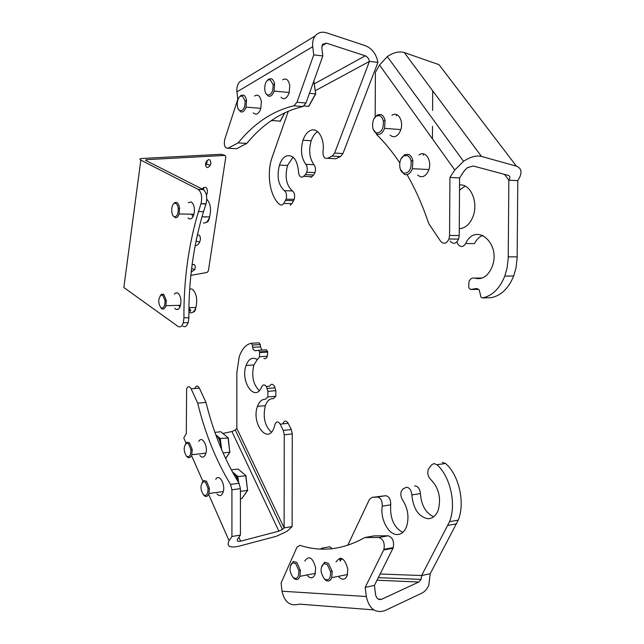 <?xml version="1.0" encoding="UTF-8"?>
<svg xmlns="http://www.w3.org/2000/svg" width="644" height="644" viewBox="0 0 644 644"><rect width="100%" height="100%" fill="white"/><g stroke="black" fill="none" stroke-linecap="round" stroke-linejoin="round"><path stroke-width="0.97" d="M442.307 462.384L445.584 463.487C459.003 474.998 465.362 502.867 458.238 520.143L430.216 573.732L421.619 575.535L421.12 579.407L418.777 582.023L381.642 599.266C378.495 600.152 376.466 598.574 375.541 594.525L374.43 585.428L392.977 548.261L383.655 550.016L365.196 587.368L366.315 596.521C369.109 608.733 375.235 613.466 384.685 610.729L421.756 593.188C424.815 591.675 427.157 589.035 428.767 585.275L430.216 573.732M445.584 463.487L436.914 464.702L433.984 463.535L431.673 464.823L428.292 469.323C427.214 473.308 428.019 476.681 430.707 479.442C438.91 487.878 441.39 498.174 438.153 510.338C435.972 515.691 432.688 518.492 428.308 518.742C418.801 517.116 413.311 509.179 411.838 494.922C411.331 490.213 409.56 487.653 406.525 487.242L403.208 488.78L401.333 491.163C400.415 494.222 400.842 497.152 402.613 499.953C408.006 508.51 409.31 517.414 406.533 526.679C404.496 531.751 401.445 534.375 397.38 534.544C388.477 535.043 380 518.847 382.246 506.168C382.391 500.855 380.765 497.804 377.36 497.007L372.047 497.377L369.415 499.438L347.752 545.307M414.591 486.019L415.082 485.946C418.125 486.357 419.904 488.901 420.411 493.578L411.838 494.922M377.215 497.023L385.804 495.703C389.218 496.484 390.852 499.519 390.707 504.807L382.246 506.168M433.702 516.762C425.797 513.155 421.361 505.427 420.411 493.578M402.742 532.443C393.862 527.42 389.845 518.211 390.707 504.807M307.43 575.696C310.658 578.924 313.217 578.433 315.101 574.231L315.641 567.855C312.71 557.43 309.088 555.152 304.773 561.021M338.945 577.032C342.447 580.389 345.208 579.866 347.237 575.446L347.8 568.894C344.612 558.01 340.7 555.667 336.055 561.874M385.659 495.719L372.047 497.377M373.778 609.884L299.267 604.12C290.251 606.567 284.503 602.261 282.024 591.224L281.098 582.949L296.964 547.191L300.04 545.363C321.493 552.335 343.107 549.718 364.874 537.539L374.108 535.889L388.211 535.8C392.59 537.37 394.273 541.298 393.259 547.601L392.977 548.261M383.655 550.016L383.937 549.356C384.943 543.021 383.269 539.06 378.913 537.482L388.211 535.8M364.874 537.539L378.913 537.482M436.914 464.702C450.285 476.286 456.628 504.333 449.536 521.688L421.619 575.535L380.129 574.005M340.338 561.005L341.57 558.388M365.196 587.368L374.43 585.428M251.393 343.26L259.121 342.841L260.305 344.556L252.44 344.999L251.265 343.268C245.976 344.419 241.967 348.927 239.214 356.792L236.839 372.522L236.847 428.405L235.261 430.007L231.912 431.512L222.872 433.452M257.64 359.054L253.905 364.931L246.072 365.454C248.431 359.263 251.764 357.09 256.062 358.95C257.495 359.569 258.614 358.837 259.419 356.744L259.669 351.874L258.502 350.296L254.96 350.771L253.197 349.475L252.625 347.285L260.49 346.842L261.971 350.086M283.006 423.43C284.503 420.387 286.234 420.355 288.198 423.333L280.196 424.154C278.24 421.16 276.518 421.192 275.028 424.243L274.191 427.214C268.21 445.737 250.935 423.527 257.455 406.372C259.234 401.51 261.834 399.159 265.264 399.328L267.88 396.962L267.904 391.335L266.527 386.988C264.805 384.283 263.203 384.227 261.722 386.811C255.145 403.104 239.946 381.731 246.072 365.454M266.222 386.456L269.627 386.183C271.116 383.599 272.726 383.655 274.465 386.352L275.028 387.825L267.091 388.469M291.273 429.54L292.271 433.919L284.246 434.805L283.255 430.401L291.273 429.54L288.287 423.511M283.255 430.401L280.285 424.332M199.873 455.558C201.757 457.715 203.472 457.675 205.017 455.429L205.742 453.803C208.439 446.252 202.039 435.103 198.73 441.422M216.98 493.868C218.936 496.113 220.715 496.146 222.309 493.956L223.09 492.266C225.859 484.666 219.185 473.058 215.74 479.305M194.858 388.364C196.162 385.386 197.668 385.313 199.366 388.131L206.008 402.436C213.438 432.599 224.45 459.55 239.045 483.29L240.429 488.627L240.429 535.084L237.556 539.302C236.646 541.145 237.668 541.773 240.639 541.193L278.876 531.139L282.402 529.497L284.125 527.895L284.246 434.805M199.366 388.131L191.107 388.775L197.7 403.152L206.008 402.436M191.107 388.775C189.417 385.941 187.927 386.014 186.623 389.008L186.301 433.605L183.782 437.968L186.172 443.386M240.429 488.627L231.921 489.794L231.929 536.484L229.079 540.719C226.406 546.233 229.514 548.108 238.401 546.337L276.453 536.251L286.991 531.34L292.118 526.583L284.125 527.895L236.847 428.405M231.921 489.794L230.544 484.433L239.045 483.29M197.7 403.152C205.09 433.46 216.038 460.557 230.544 484.433M267.904 391.335L275.849 390.675L275.028 387.825M259.757 352.55L267.671 352.075L267.574 351.407L259.669 351.874M252.44 344.999L252.625 347.285M260.49 346.842L260.305 344.556M258.59 350.288L266.407 349.829L267.574 351.407M267.671 352.075L267.324 356.253C266.511 358.33 265.384 359.062 263.951 358.442M253.905 364.931C251.321 375.822 253.108 384.388 259.242 390.634M275.849 390.675L275.817 396.277L273.193 398.636C269.747 398.475 267.123 400.81 265.344 405.648C262.712 416.95 264.716 425.789 271.333 432.172M292.271 433.919L292.118 526.583M231.929 536.484L240.429 535.084M288.311 111.171L272.018 157.635C266.238 174.387 270.102 197.491 280.06 204.752L282.136 205.074L283.787 203.44L286.105 199.141C287.039 195.309 286.483 192.484 284.439 190.672C278.272 185.19 276.614 176.657 279.456 165.065C281.001 160.565 283.207 157.571 286.065 156.098C293.117 154.294 297.27 159.527 298.526 171.779C298.929 175.828 300.321 177.583 302.72 177.052L305.377 174.653L306.777 172.238C307.655 169.058 307.333 166.41 305.828 164.3C301.271 157.933 300.329 149.907 302.994 140.231C304.636 135.49 306.979 132.31 310.038 130.684C317.379 126.498 324.97 138.363 322.998 151.388C322.861 156.492 324.318 158.818 327.353 158.352L332.191 156.057L334.63 153.063L342.954 153.554L340.507 156.532L332.191 156.057M280.961 97.308C284.133 100.037 286.854 98.564 289.124 92.905L289.792 85.733C288.601 79.735 286.194 77.763 282.579 79.824M253.213 112.845C256.135 115.437 258.647 114.077 260.74 108.755L261.375 101.784C260.232 95.884 257.954 93.976 254.541 96.037M327.49 158.295L335.782 158.754L340.507 156.532M293.897 105.785L296.989 102.243L313.733 54.869L312.726 46.674C312.251 42.359 313.056 38.785 315.158 35.959C318.08 32.45 321.928 31.419 326.685 32.852L365.365 45.7C372.184 48.558 376.362 54.12 377.923 62.388L369.423 61.397C368.899 58.62 367.499 56.761 365.212 55.819L326.444 43.164L322.604 44.227L321.815 47.785L322.829 55.939L305.981 103.032L302.873 106.55L293.897 105.785C272.71 110.889 254.13 123.254 238.167 142.888L246.805 143.419L236.63 148.724L234.706 148.611M302.873 106.55C281.565 111.605 262.873 123.898 246.805 143.419M238.167 142.888L228.057 148.225C224.877 148.362 223.75 145.472 224.676 139.563L237.789 99.361L236.936 91.875C236.541 87.922 237.362 84.63 239.399 81.981L245.106 78.512M303.702 176.343L311.873 176.706L313.556 175.015L305.377 174.653M283.787 203.44L291.853 203.657L293.575 200.719L285.501 200.485M315.222 90.748L369.423 61.397L334.63 153.063M291.853 203.657L290.203 205.283M377.923 62.388L342.954 153.554M305.828 164.3L314.014 164.719C309.442 158.384 308.492 150.398 311.173 140.762C312.686 136.423 314.827 133.372 317.613 131.618M314.014 164.719C315.528 166.82 315.85 169.453 314.964 172.616L313.556 175.015M311.873 176.706L310.891 177.406M284.439 190.672L292.513 190.954C286.314 185.496 284.648 177.003 287.514 165.468L293.101 157.144M292.513 190.954C294.566 192.757 295.129 195.567 294.187 199.374L293.575 200.719M313.733 54.869L322.829 55.939M477.019 288.52L479.265 290.033L480.971 297.166L482.469 297.931L491.316 297.641C501.161 295.58 508.615 288.351 513.687 275.962L504.775 276.123C499.72 288.584 492.29 295.854 482.469 297.931M456.926 241.903L458.077 244.422C460.742 247.449 463.261 247.151 465.644 243.545L474.451 243.585C476.576 239.52 479.369 236.759 482.831 235.293M417.674 175.079C421.063 177.833 424.283 177.124 427.342 172.962L428.743 170.024C432.309 160.67 425.209 149.819 419.051 154.995M390.127 135.119C393.355 137.848 396.446 137.083 399.401 132.825L400.681 130.024C404.029 121.04 397.751 110.72 391.922 115.413M513.687 275.962L515.981 268.073L517.14 258.26L517.792 180.642C522.485 173.26 522.026 168.438 516.424 166.168L481.454 156.412C476.27 155.244 470.297 156.878 463.527 161.306L454.793 170.016L449.923 177.43L449.568 235.454L448.965 239.005C446.542 243.875 443.708 244.551 440.472 241.049L428.791 223.685C422.697 205.589 415.452 189.239 407.04 174.621M375.202 116.878L375.38 72.41L379.533 65.044L387.318 56.575C393.524 52.405 399.183 51.069 404.295 52.566L438.999 64.666L516.424 166.168M376.128 133.686L377.102 135.023C385.088 142.879 392.647 152.153 399.763 162.843M517.792 180.642L508.857 180.215C510.402 177.744 510.233 176.15 508.349 175.418L473.316 166.015L467.367 167.657L464.477 170.523L459.591 177.889L459.22 235.543L458.617 239.077C456.177 243.907 453.336 244.583 450.092 241.098M482.292 277.991L474.588 278.136C472.124 277.524 470.257 278.715 468.969 281.718L468.663 287.61L470.539 289.51L478.629 289.293M504.469 174.379L508.857 180.215L508.221 258.308L507.061 268.186L504.775 276.123M432.43 138.83L432.502 126.329M432.591 110.398L432.704 90.796M459.269 228.797L460.13 228.612C465.789 227.847 470.088 223.814 473.01 216.505C478.693 202.313 470.482 183.451 459.55 184.973M474.588 278.136C482.131 280.043 487.959 276.308 492.064 266.914C501.579 243.472 475.586 221.504 465.644 243.545M476.351 288.536L470.539 289.51M479.796 278.643L482.742 277.806M465.113 186.092L459.51 190.141M449.923 177.43L459.591 177.889M295.733 563.669L292.77 562.751C288.995 566.446 289.116 571.373 293.141 577.539C297.061 579.753 298.961 577.418 298.84 570.536L295.733 563.669M290.75 564.756L293.447 561.463L296.836 562.502L300.386 570.343L299.951 576.34C298.518 579.761 296.498 580.429 293.865 578.352L293.052 577.459M332.119 548.696L329.841 546.764L321.565 548.261L321.139 549.091M341.706 559.266L341.875 558.509M327.257 564.547L324.045 563.597C319.979 567.436 320.108 572.556 324.439 578.948C328.714 581.25 330.758 578.787 330.581 571.566L327.257 564.547M321.71 566.044L324.721 562.252L328.392 563.331L332.199 571.349L331.765 577.66C330.227 581.25 328.029 581.967 325.172 579.793L324.117 578.642M188.499 443.764L186.382 443.281C183.403 446.88 183.468 451.194 186.567 456.226C189.457 457.667 190.898 455.485 190.898 449.697L188.499 443.764M185.375 444.135L187.066 442.235L189.489 442.774L192.234 449.56L191.791 454.753C190.696 457.699 189.191 458.456 187.283 457.015L186.575 456.234M219.741 440.713L219.532 438.95L220.28 438.5L228.266 438.009L229.803 452.16L228.024 437.67L220.779 431.746L214.927 432.349M225.601 458.48L229.803 452.16L223.074 452.941M205.508 482.235L203.254 481.648C200.171 485.198 200.252 489.601 203.488 494.866C206.515 496.492 208.028 494.334 208.012 488.377L205.508 482.235M202.079 482.662L203.939 480.545L206.515 481.221L209.381 488.241L208.946 493.521C207.803 496.524 206.217 497.224 204.196 495.639L203.617 495.003M237.306 478.758L237.081 476.946L237.853 476.496L245.919 475.795L247.546 490.366L245.694 475.473L238.111 469.049L231.325 469.903M242.136 498.198L247.546 490.366L240.429 491.356M241.758 498.569L240.429 498.762M232.5 472.076C235.149 473.67 237.04 476.93 238.175 481.873M215.796 434.789C218.976 437.381 220.747 441.905 221.093 448.353M396.173 115.767L396.849 114.696M423.116 155.236L423.913 153.94M403.724 173.147C409.093 173.333 411.54 169.308 411.081 161.081C410.405 158.183 409.101 156.339 407.169 155.55L403.788 155.88C398.378 158.505 398.338 171.513 403.724 173.147M401.043 158.883L404.537 154.737L408.393 154.343C410.606 155.244 412.104 157.353 412.876 160.662L412.393 168.688C410.51 173.437 407.861 175.353 404.464 174.444L400.375 169.324M376.378 132.881C381.409 132.849 383.719 128.856 383.317 120.903L382.431 118.311L380.676 116.178L379.606 115.622L376.507 116.049C371.347 118.721 371.258 131.505 376.378 132.881M374.317 118.287L377.263 114.954L380.813 114.471C382.914 115.26 384.331 117.272 385.056 120.5L384.557 128.357C382.769 132.978 380.29 134.918 377.118 134.177L373.327 129.597M267.687 95.014C271.47 94.877 273.265 91.392 273.08 84.549L270.142 79.695L267.864 80.089C263.782 82.456 263.654 93.976 267.687 95.014M266.986 80.87L268.629 79.14L271.237 78.689C272.951 79.357 274.07 81.208 274.594 84.235L274.07 91.094C272.678 95.03 270.794 96.721 268.419 96.181L265.867 93.38M304.073 105.954L308.597 106.341L315.552 93.911L309.45 93.34M308.597 106.341L309.031 105.874M313.765 81.273L315.713 93.919L313.845 81.039M240.035 110.744C243.521 110.712 245.195 107.419 245.066 100.875L242.313 96.02L240.196 96.35C236.396 98.548 236.276 109.665 240.035 110.744M239.479 96.978L240.953 95.425L243.376 95.046C245.002 95.739 246.048 97.59 246.523 100.593L246 107.129C244.704 110.849 242.965 112.426 240.767 111.863L238.53 109.432M280.333 121.12L271.454 120.484M206.474 195.317L207.481 192.323C207.368 187.13 205.533 185.995 201.966 188.942M203.842 189.988L203.399 187.637M195.172 245.549C196.879 245.726 198.352 244.615 199.608 242.216L200.365 239.729C200.63 236.396 199.624 234.802 197.362 234.939M196.227 240.236L196.774 237.628M210.878 163.423C210.516 158.971 208.946 158.44 206.144 161.829L205.549 163.753C205.927 168.213 207.505 168.736 210.29 165.331L210.878 163.423M205.565 165.58L207.11 162.28L207.094 160.445M191.196 272.09L194.681 269.635L195.229 267.832C195.325 264.805 194.271 263.831 192.073 264.909M174.379 294.099L176.102 292.762L177.969 293.125C180.771 295.934 181.568 300.168 180.376 305.82C179.201 309.128 177.615 310.231 175.627 309.112L174.741 308.259M188.257 202.635L191.332 201.983C194.255 204.51 195.084 208.753 193.82 214.718C192.588 218.236 190.946 219.556 188.885 218.678L188 217.962M140.835 160.115L123.841 287.514L177.953 326.379C180.183 327.683 181.954 326.492 183.274 322.813L183.943 317.862L188.885 317.677C188.603 280.285 193.482 244.937 203.52 211.643L205.927 204.148L201.008 203.657C202.441 196.935 201.5 192.186 198.199 189.408L140.835 160.115C139.225 159.197 139.716 158.649 142.316 158.456L221.278 154.294L225.022 155.405L146.196 159.68L145.616 160.348L203.222 189.578C206.547 192.355 207.481 197.088 206.048 203.786L205.927 204.148M188.885 317.677L188.217 322.612C186.897 326.283 185.118 327.466 182.88 326.17M183.943 317.862C183.653 280.365 188.499 244.921 198.489 211.53L200.896 204.019M190.849 275.366L207.135 272.46L208.382 270.762L225.811 156.951L225.022 155.405M162.771 295.282L160.936 295.161C158.013 299.154 158.03 303.372 160.976 307.824C163.665 308.637 165.009 306.238 165.025 300.619L162.771 295.282M160.3 295.677L161.636 294.219L163.737 294.364L166.313 300.458L165.846 305.739C164.816 308.701 163.431 309.684 161.684 308.685L160.63 307.526M177.43 309.056L177.631 309.482M178.807 305.337L179.821 307.236M175.385 203.263L174.073 203.528C170.692 205.291 171.087 216.312 174.548 216.754C177.108 216.513 178.34 213.768 178.235 208.527C177.849 205.5 176.899 203.746 175.385 203.263M173.526 203.979L174.798 202.619L176.295 202.321C178.026 202.868 179.113 204.873 179.555 208.334L179.072 213.945C178.171 216.69 176.923 217.954 175.337 217.736L173.333 215.973M191.711 214.202L192.91 216.843M205.38 217.253L205.106 216.843M282.024 591.224L366.315 596.521M378.133 599.041L381.642 599.266M377.038 580.196L418.777 582.023M456.556 523.846L447.862 525.415M191.944 456.475L203.077 481.728M208.922 494.986L229.079 540.719M238.908 537.321L240.639 541.193M231.912 431.512L278.876 531.139M312.726 46.674L236.936 91.875M228.057 148.225L236.63 148.724M326.444 43.164L321.887 45.853M365.212 55.819L314.248 83.873M296.989 102.243L305.981 103.032M454.793 170.016L379.533 65.044M481.454 156.412L404.295 52.566M517.172 256.835L508.253 256.876M449.568 235.454L459.22 235.543M321.565 548.261L322.588 549.131M340.201 561.085L339.807 558.187M339.952 558.171L340.346 561.061M219.532 438.95L218.646 438.218M216.714 435.553L220.28 438.5L221.633 449.609M237.081 476.946L236.163 476.158M232.323 471.762L233.297 472.591M233.965 473.163L237.853 476.496L238.602 482.565M272.428 119.824L271.905 120.79M280.019 121.402L284.712 112.789M198.199 189.408L203.222 189.578M146.075 160.573L146.196 159.68M188.958 312.163C191.856 313.781 194.174 312.211 195.905 307.454C197.66 299.331 196.484 293.262 192.395 289.245L189.714 288.721M190.833 310.352L188.925 308.082M203.367 222.969C206.016 223.339 208.093 221.327 209.606 216.923C211.393 209.211 210.451 203.303 206.772 199.189M378.31 577.652L421.12 579.407M458.238 520.143L449.536 521.688M393.259 547.601L383.937 549.356M235.261 430.007L282.402 529.497M265.344 405.648L257.455 406.372M259.419 356.744L267.324 356.253M267.88 396.962L275.817 396.277M315.158 35.959L239.399 81.981M302.994 140.231L311.173 140.762M279.456 165.065L287.514 165.468M314.964 172.616L306.777 172.238M294.187 199.374L286.105 199.141M463.527 161.306L387.318 56.575M448.965 239.005L458.617 239.077M292.77 562.751L293.447 561.463M299.951 576.34L315.367 573.337M298.84 570.536L300.386 570.343M320.776 549.074L321.276 548.463M321.171 548.688L321.662 549.107M324.045 563.597L324.721 562.252M331.765 577.66L347.519 574.512M330.581 571.566L332.199 571.349M186.382 443.281L187.066 442.235M191.791 454.753L205.927 453.126M190.898 449.697L192.234 449.56M219.837 438.661L220.312 442.589M218.187 437.429L219.749 438.725M225.658 458.6L229.98 452.104M203.254 481.648L203.939 480.545M208.946 493.521L223.299 491.541M208.012 488.377L209.381 488.241M237.403 476.665L237.902 480.706M235.68 475.32L237.314 476.729M241.959 498.48L247.723 490.301M411.081 161.081L412.876 160.662M412.393 168.688L428.896 169.541M411.009 160.758L412.184 160.823M403.788 155.88L404.537 154.737M383.317 120.903L385.056 120.5M384.557 128.357L400.826 129.597M376.507 116.049L377.263 114.954M273.08 84.549L274.594 84.235M274.07 91.094L289.245 92.511M267.864 80.089L268.629 79.14M308.79 106.308L315.713 93.919M245.066 100.875L246.523 100.593M246 107.129L260.86 108.353M240.196 96.35L240.953 95.425M280.204 121.37L284.938 112.684M198.489 211.53L203.52 211.643M191.614 268.492L194.681 269.635M206.523 164.18L210.29 165.331M196.074 240.969L199.608 242.216M183.274 322.813L188.217 322.612M201.008 203.657L206.048 203.786M188.901 309.756L190.407 311.35M160.936 295.161L161.636 294.219M180.521 305.28L165.846 305.739M193.16 312.01C194.416 312.139 195.325 310.617 195.905 307.454L188.925 307.679M165.025 300.619L166.313 300.458M174.073 203.528L174.798 202.619M193.949 214.243L179.072 213.945M206.322 222.252C207.795 222.381 208.889 220.61 209.606 216.923L201.991 216.787M178.235 208.527L179.555 208.334"/></g></svg>
